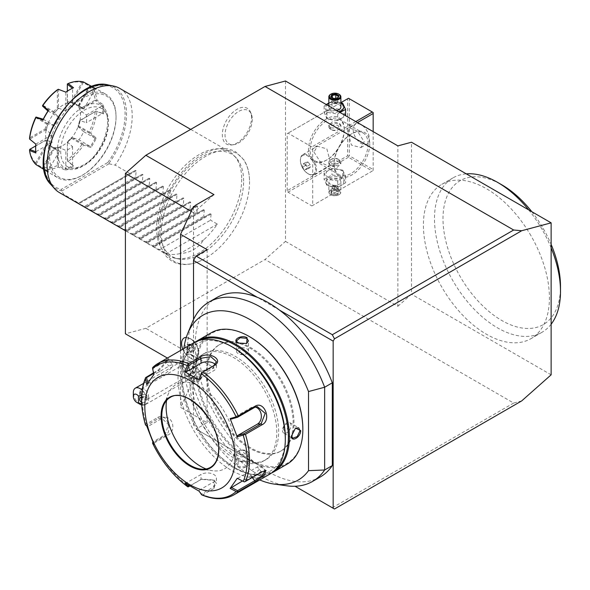<?xml version="1.0" encoding="UTF-8"?>
<svg xmlns="http://www.w3.org/2000/svg" width="590" height="590" viewBox="0 0 590 590"><rect width="100%" height="100%" fill="white"/><g stroke="black" fill="none" stroke-linecap="round" stroke-linejoin="round"><path stroke-width="0.44" stroke-dasharray="2.95 2.21" d="M285.479 80.992L285.479 241.384L265.043 259.504L145.833 328.328L125.404 333.807M161.335 232.858A62.37 36.012 120 0 0 203.948 259.15A62.37 36.012 120 0 0 249.541 181.934A62.37 36.012 120 0 0 249.518 180.23A62.37 36.012 120 0 0 204.693 156.911A62.37 36.012 120 0 0 161.335 232.858M251.547 117.764A20.657 11.925 120 0 0 250.588 112.307A20.657 11.925 120 0 0 234.296 111.141A20.657 11.925 120 0 0 222.334 134.631A20.657 11.925 120 0 0 231.73 144.963A20.657 11.925 120 0 0 251.547 117.764M285.479 241.384L397.874 306.276L397.874 145.878M287.183 190.681L287.183 133.657L288.031 133.17L311.874 146.932L312.722 148.407L312.722 205.431L311.874 205.925L288.031 192.156L287.183 190.681L347.635 155.782L347.635 98.759L287.183 133.657M397.874 306.276L411.496 294.196L411.496 142.227M551.134 374.82L411.496 294.196M530.978 235.749A89.105 51.448 -120 0 0 441.866 184.301A89.105 51.448 -120 0 0 441.866 287.197A89.105 51.448 -120 0 0 530.978 338.645A89.105 51.448 -120 0 0 530.978 235.749M521.7 400.912L513.669 403.051L265.043 259.504M212.983 300.096A103.56 59.789 -120 0 0 199.744 376.922A103.56 59.789 -120 0 0 257.314 464.463L196.072 429.107L207.142 422.713L180.562 407.373L193.52 379.451L194.501 380.019L195.224 378.47L213.956 367.659L145.833 328.328M332.31 507.761L513.669 403.051M320.223 477A103.56 59.789 -120 0 1 279.579 477.317A103.56 59.789 60 0 1 257.314 464.463L196.072 429.107M279.579 310.178L257.314 297.316M207.142 249.673L207.142 422.713M193.52 319.492L193.52 427.632M180.562 350.46L180.562 407.373M191.816 355.291A9.654 5.575 -120 0 0 198.646 351.345A9.654 5.575 -120 0 0 191.816 339.516L191.816 339.516A9.654 5.575 -120 0 0 184.987 343.461A9.654 5.575 -120 0 0 191.816 355.291M191.816 377.548A13.319 7.692 -120 0 0 196.197 378.832A13.319 7.692 -120 0 0 200.961 369.347A13.319 7.692 -120 0 0 191.816 355.792A13.319 7.692 -120 0 0 183.475 356.803A13.319 7.692 -120 0 0 191.816 377.548M213.956 194.612L193.52 212.739L193.52 373.131L167.405 358.056M193.52 379.451L193.52 373.131L213.956 367.659M191.204 211.397L193.52 212.739L193.52 206.412M194.501 206.979L193.52 207.4L194.088 206.743M195.224 378.47L193.52 378.47L194.501 380.019M186.293 337.392A12.043 6.955 -120 0 1 197.016 346.618A12.043 6.955 -120 0 1 196.131 358.816A12.043 6.955 -120 0 1 191.787 358.993L190.976 356.736L188.431 357.024A12.043 6.955 60 0 1 181.978 346.507A12.043 6.955 60 0 1 184.102 337.952M191.831 358.993A12.043 6.955 -120 0 0 196.153 358.801A12.043 6.955 -120 0 0 198.646 353.292A12.043 6.955 -120 0 0 190.128 338.542L190.128 338.542A12.043 6.955 60 0 0 186.293 337.384M182.789 349.177A12.043 6.955 -120 0 0 188.439 357.061L188.431 357.024M191.787 358.993A12.029 6.947 -120 0 0 190.113 357.835A12.029 6.947 -120 0 0 188.439 357.061M187.303 376.088A9.632 5.561 60 0 0 188.158 376.649A9.632 5.561 -120 0 0 192.974 377.128A9.632 5.561 -120 0 0 194.449 369.406A9.632 5.561 -120 0 0 188.158 360.918A9.632 5.561 60 0 0 183.343 360.438A9.632 5.561 60 0 0 181.403 365.874A9.632 5.561 60 0 0 187.303 376.088L188.549 376.899L196.197 378.832M140.147 404.371A9.632 5.561 60 0 1 133.333 392.571M192.974 377.128L144.963 404.851A9.632 5.561 60 0 0 145.251 404.659L141.637 403.796M144.963 404.851A9.632 5.561 60 0 1 141.718 405.065M142.124 390.123A9.632 5.561 60 0 1 145.251 394.253L141.615 395.116M145.251 404.659C149.742 401.193 149.742 397.719 145.251 394.253M141.534 396.864A3.614 2.95 0 0 1 146.873 399.452A3.614 2.95 0 0 1 141.548 402.055M139.646 399.452L139.646 393.198A3.614 2.95 0 0 1 141.43 390.654C140.221 391.679 140.221 393.375 141.43 395.743L143.318 397.623C145.634 398.427 146.814 397.992 146.873 396.296L143.318 391.723L141.43 390.654M146.873 399.452L146.873 396.296M141.43 395.743A3.614 2.95 0 0 1 139.646 393.198M144.307 389.186A6.018 3.474 -120 0 0 141.298 388.891A6.018 3.474 -120 0 0 140.368 393.714A6.018 3.474 -120 0 0 144.307 399.017A6.018 3.474 -120 0 0 147.316 399.319A6.018 3.474 -120 0 0 148.238 394.496A6.018 3.474 -120 0 0 144.307 389.186M191.816 371.589A6.018 3.474 -120 0 0 194.825 371.884A6.018 3.474 -120 0 0 195.747 367.061A6.018 3.474 -120 0 0 191.816 361.759A6.018 3.474 -120 0 0 188.807 361.456A6.018 3.474 -120 0 0 187.886 366.287A6.018 3.474 -120 0 0 191.816 371.589M193.07 348.122L190.113 344.442L187.155 344.707L187.155 348.646L190.113 352.326L193.07 352.06L193.07 347.953L190.452 344.7L187.841 344.936L187.841 348.425L190.452 351.677L193.07 351.441L193.07 347.953L194.427 347.171L191.816 343.918L189.198 344.147L187.841 344.936L187.155 344.707L187.841 344.936M190.113 344.442L191.816 343.918M193.07 352.06L193.07 351.441L193.07 352.06M190.113 352.326L191.816 350.888L194.427 350.652L194.427 347.171M187.155 348.646L189.198 347.635L191.816 350.888M189.198 344.147L189.198 347.635M194.427 350.652L193.07 351.441M192.377 322.081A103.56 59.789 -120 0 0 209.007 421.636A103.56 59.789 -120 0 0 286.91 485.813M183.866 348.557A95.211 54.973 -120 0 0 259.725 479.95M207.142 372.57A61.412 35.459 -120 0 0 233.95 434.373A61.412 35.459 -120 0 0 281.275 450.826A61.412 35.459 -120 0 0 293.99 422.713A61.412 35.459 -120 0 0 267.181 360.91A61.412 35.459 -120 0 0 219.864 344.457A61.412 35.459 -120 0 0 207.142 372.57M206.294 373.064A61.412 35.459 -120 0 0 233.094 434.867A61.412 35.459 -120 0 0 280.42 451.321A61.412 35.459 -120 0 0 293.142 423.207A61.412 35.459 -120 0 0 266.333 361.405A61.412 35.459 -120 0 0 219.008 344.951A61.412 35.459 -120 0 0 206.294 373.064M249.718 336.787A75.136 43.38 -120 0 0 196.581 367.459A75.136 43.38 -120 0 0 249.718 459.485A75.136 43.38 -120 0 0 302.847 428.812M211.272 332.731A75.859 43.8 -120 0 0 195.563 367.459A75.859 43.8 -120 0 0 228.677 443.805A75.859 43.8 -120 0 0 287.138 464.124M193.431 368.691C193.918 361.759 184.191 367.378 184.235 373.994L189.427 376.553L193.431 368.691L192.288 366.383L187.716 368.035L184.921 373.994L186.263 376.811L189.737 376.339L193.431 369.082M271.584 472.981A75.859 43.8 60 0 1 235.749 468.136A75.859 43.8 60 0 1 182.111 375.225A75.859 43.8 60 0 1 195.836 341.772M237.881 466.911C243.596 470.26 253.317 464.64 247.077 461.601L238.257 461.137L237.881 466.911L238.22 466.321L244.784 466.874L248.501 463.747L246.738 461.402L238.596 460.974L236.457 463.747L238.22 466.321M274.778 470.296A75.136 43.38 60 0 1 235.24 467.841A75.136 43.38 60 0 1 182.111 375.815L182.111 375.225L182.111 375.815A75.136 43.38 60 0 1 199.752 340.342M191.816 381.42A61.412 35.459 -120 0 0 218.625 443.223A61.412 35.459 -120 0 0 265.95 459.676A61.412 35.459 -120 0 0 278.664 431.563A61.412 35.459 -120 0 0 251.856 369.76A61.412 35.459 -120 0 0 204.538 353.307A61.412 35.459 -120 0 0 191.816 381.42M189.943 382.504A61.412 35.459 -120 0 0 216.751 444.307A61.412 35.459 -120 0 0 264.077 460.753A61.412 35.459 -120 0 0 276.791 432.647A61.412 35.459 -120 0 0 249.983 370.844A61.412 35.459 -120 0 0 202.665 354.391A61.412 35.459 -120 0 0 189.943 382.504M285.309 437.559A73.455 42.406 60 0 1 233.367 467.546A73.455 42.406 60 0 1 181.425 377.585A73.455 42.406 60 0 1 233.367 347.599M269.593 474.257A75.859 43.8 60 0 1 211.139 453.931A75.859 43.8 60 0 1 178.025 377.585A75.859 43.8 60 0 1 193.734 342.856M233.773 494.936A75.859 43.8 60 0 1 202.997 494.759L214.554 488.085L214.465 480.43L201.212 479.338L188.682 486.492A75.859 43.8 60 0 1 153.378 442.574L164.934 435.899C173.851 431.334 166.137 411.577 157.781 417.454L146.224 424.129A75.859 43.8 60 0 1 142.197 398.265A75.859 43.8 60 0 1 146.224 377.054M153.378 442.574L152.559 442.714L152.987 441.866L165.134 434.852L168.393 424.483L161.092 417.632L158.747 418.399L146.6 425.412L147.876 426.504L162.501 418.059A9.034 7.124 84.9 0 1 164.89 417.292L161.092 417.632M188.085 486.912L188.682 486.492M152.581 442.751L152.987 441.866L154.263 442.965L153.85 444.358M145.656 424.911L146.6 425.412L145.656 424.911L146.224 424.129M153.496 372.858L157.781 370.38L168.947 358.941L164.934 360.202L153.083 367.091M237.254 478.276L244.29 481.89L243.899 481.58L261.156 471.624L264.984 470.621M237.379 491.713L237.512 490.666M202.997 494.759L201.869 494.87L201.64 493.874L213.787 486.861L216.427 483.446L213.787 480.031L201.891 479.05L189.663 486.035M201.898 494.885L199.162 490.297L199.11 491.168M188.055 486.89L188.866 486.499M184.877 482.952L186.388 482.922L201.013 474.478A9.034 5.214 0 0 1 210.851 473.35A9.034 5.214 0 0 1 216.427 478.166L216.427 483.446M187.701 484.818L186.388 482.922M154.263 442.965L168.888 434.52A9.034 7.124 84.9 0 0 172.546 424.099A9.034 7.124 84.9 0 0 164.89 417.292M146.733 426.017L147.876 426.504M218.846 448.894A40.341 23.29 60 0 1 210.497 467.361A40.341 23.29 60 0 1 210.475 467.369L210.453 467.383A40.341 23.29 60 0 0 218.809 448.916A40.341 23.29 60 0 0 201.197 408.317A40.341 23.29 60 0 0 170.112 397.513L170.156 397.49A40.341 23.29 60 0 1 201.242 408.295A40.341 23.29 60 0 1 218.846 448.894M166.557 400.485A48.645 28.084 60 0 1 168.364 393.825A48.645 28.084 60 0 1 206.743 391.089A48.645 28.084 60 0 1 234.901 446.409A48.645 28.084 60 0 1 212.776 470.739A48.645 28.084 60 0 1 206.102 468.969M146.733 384.65L147.876 383.677L147.751 383.058M145.656 377.607L146.6 377.57M153.636 373.514L158.747 370.564L168.755 360.269L165.134 361.478L152.987 368.492L154.263 374.591L168.888 366.147A9.034 1.91 141.2 0 1 172.737 365.033L168.71 360.025M152.581 367.762L152.987 368.492L152.559 367.777M188.055 364.591L188.866 365.284M237.379 416.717L237.512 417.285M244.304 434.557L243.899 433.746M231.28 419.055L251.016 407.661A9.034 7.124 -95.1 0 1 253.405 406.894A9.034 7.124 -95.1 0 1 255.308 407.048M199.162 379.097L213.787 370.653A9.034 5.214 180 0 0 216.427 366.965L216.427 361.685M215.298 364.443A9.034 5.214 180 0 1 216.427 366.965M153.85 374.525L154.263 374.591M147.876 383.677L162.501 375.233A9.034 1.91 141.2 0 0 169.95 369.458A9.034 1.91 141.2 0 0 172.737 365.033M237.667 478.343L257.402 466.948A9.034 1.91 -38.8 0 1 261.245 465.834A9.034 1.91 -38.8 0 1 258.457 470.26A9.034 1.91 -38.8 0 1 251.016 476.034L242.446 480.983M199.162 490.297L213.787 481.853A9.034 5.214 0 0 0 216.427 478.166M291.526 435.73L295.369 428.185M283.746 433.09A6.018 3.474 120 0 1 282.499 430.331A6.018 3.474 -60 0 1 285.125 424.276A6.018 3.474 -60 0 1 289.764 422.661A6.018 3.474 -60 0 1 291.01 425.42A6.018 3.474 120 0 1 288.385 431.474A6.018 3.474 120 0 1 283.746 433.09L292.669 438.245M283.06 429.026C284.867 431.865 286.762 430.774 288.746 425.744C286.762 422.794 284.867 423.893 283.06 429.026M248.501 453.437A6.018 3.474 180 0 0 246.738 450.981A6.018 3.474 0 0 0 240.174 450.229A6.018 3.474 0 0 0 236.457 453.437A6.018 3.474 0 0 0 238.22 455.893A6.018 3.474 180 0 0 244.784 456.653A6.018 3.474 180 0 0 248.501 453.437L248.501 463.747M245.315 450.819C246.878 453.799 244.983 454.89 239.636 454.094C238.08 450.9 239.968 449.809 245.315 450.819M201.212 371.538A6.018 3.474 120 0 1 202.458 374.289A6.018 3.474 -60 0 1 199.833 380.351A6.018 3.474 -60 0 1 195.194 381.966A6.018 3.474 -60 0 1 193.948 379.208A6.018 3.474 120 0 1 196.573 373.146A6.018 3.474 120 0 1 201.212 371.538L192.288 366.383M196.212 378.883C198.196 373.854 200.091 372.755 201.891 375.601C200.091 380.734 198.196 381.826 196.212 378.883M246.524 343.572L238.065 343.129M236.457 351.183A6.018 3.474 180 0 0 238.22 353.646A6.018 3.474 0 0 0 244.784 354.398A6.018 3.474 0 0 0 248.501 351.183A6.018 3.474 0 0 0 246.738 348.727A6.018 3.474 180 0 0 240.174 347.975A6.018 3.474 180 0 0 236.457 351.183L236.457 340.88M245.315 350.526C239.968 349.73 238.08 350.829 239.636 353.808C244.983 354.811 246.878 353.72 245.315 350.526M551.134 324.22A89.105 51.448 60 0 1 542.048 332.251A89.105 51.448 60 0 1 452.936 280.803A89.105 51.448 -120 0 1 452.936 177.915A89.105 51.448 -120 0 1 466.277 173.858M551.134 247.881A89.105 51.448 -120 0 0 542.048 229.355A89.105 51.448 -120 0 0 528.706 209.9M560.5 286.541L560.5 290.228L560.5 286.541A83.087 47.967 60 0 1 502.444 320.864A83.087 47.967 60 0 1 443.016 220.321A83.087 47.967 60 0 1 499.656 183.623M531.811 211.692A83.087 47.967 60 0 1 543.294 228.64A83.087 47.967 -120 0 1 551.134 244.385M344.228 129.232A25.289 14.603 120 0 0 326.344 118.915A25.289 14.603 120 0 0 308.467 149.882A25.289 14.603 120 0 0 326.351 160.207A25.289 14.603 120 0 0 344.228 129.232L344.228 130.22A24.079 13.902 120 0 0 339.243 119.195A24.079 13.902 120 0 0 320.68 125.648A24.079 13.902 120 0 0 310.17 149.882A24.079 13.902 120 0 0 315.156 160.908A24.079 13.902 120 0 0 327.199 159.713A24.079 13.902 120 0 0 344.228 130.22L344.228 129.232M347.635 155.782L348.483 156.276L349.339 155.782L349.339 98.759L348.483 98.265L347.635 98.759M311.874 205.925L372.327 171.019L348.483 157.257L348.483 156.276M348.483 157.257L288.031 192.156M328.527 177.627A8.953 5.17 180 0 1 328.527 170.311A8.953 5.17 180 0 1 341.197 170.311A8.953 5.17 180 0 1 341.197 177.627A8.953 5.17 180 0 1 328.527 177.627M372.327 171.019L312.722 205.431M373.175 131.622L373.175 170.532L373.175 169.544L349.339 155.782M357.488 122.565L312.722 148.407M369.775 143.982A25.289 14.603 -60 0 1 351.891 174.95A25.289 14.603 -60 0 1 334.014 164.632A25.289 14.603 -60 0 1 351.891 133.657A25.289 14.603 -60 0 1 369.775 143.982M355.785 121.577L311.874 146.932M340.88 102.653L288.031 133.17M328.527 118.634A8.953 5.17 180 0 1 328.527 111.326A8.953 5.17 180 0 1 341.197 111.326A8.953 5.17 180 0 1 341.197 118.634A8.953 5.17 180 0 1 328.527 118.634M349.339 98.759L373.175 112.52L373.175 169.544M353.167 129.483A11.439 6.608 -120 0 0 358.16 140.995A11.439 6.608 -120 0 0 366.98 144.056A11.439 6.608 -120 0 0 369.347 138.82A11.439 6.608 -120 0 0 364.355 127.307A11.439 6.608 -120 0 0 355.534 124.247A11.439 6.608 -120 0 0 353.167 129.483M348.063 132.433L349.442 127.765L357.385 131.15L364.237 141.77L360.881 147.581L351.411 145.066L348.063 132.433M313.998 152.095L320.857 162.715L328.8 166.1L330.179 161.431L326.823 148.798L317.361 146.283L313.998 152.095M368.072 143.982A24.079 13.902 -60 0 1 357.555 168.216A24.079 13.902 -60 0 1 338.999 174.669A24.079 13.902 -60 0 1 334.014 163.644A24.079 13.902 -60 0 1 351.043 134.151A24.079 13.902 -60 0 1 363.079 132.957A24.079 13.902 -60 0 1 368.072 143.982M339.117 161.055L332.539 160.841L328.844 163.828L330.606 165.974L337.185 167.258L340.88 163.828L339.117 161.055M334.014 164.632L334.014 163.644L334.014 164.632M330.606 127.89L328.844 125.117L332.539 121.695L339.117 122.978L340.88 125.117L337.185 128.104L330.606 127.89M308.01 173.703L308.467 173.969A11.439 6.608 60 0 0 314.19 174.537A11.439 6.608 60 0 0 316.557 169.3A11.439 6.608 -120 0 0 311.564 157.788A11.439 6.608 -120 0 0 302.744 154.72A11.439 6.608 -120 0 0 300.376 159.956L300.376 160.487A10.79 6.232 60 0 1 302.611 155.554A10.79 6.232 60 0 1 310.827 158.341A10.79 6.232 60 0 1 315.635 169.05A10.79 6.232 60 0 1 315.635 169.3A10.79 6.232 60 0 1 313.401 174.242A10.79 6.232 60 0 1 308.01 173.703A10.79 6.232 60 0 1 300.384 160.738A10.79 6.232 60 0 1 300.376 160.487M308.467 173.969A11.439 6.608 60 0 1 300.376 159.956M313.438 174.22A10.79 6.232 -120 0 1 305.222 171.432A10.79 6.232 -120 0 1 300.413 160.716A10.79 6.232 60 0 1 302.648 155.531A10.79 6.232 60 0 1 310.864 158.319A10.79 6.232 60 0 1 315.665 169.028A10.79 6.232 -120 0 1 313.438 174.22L313.401 174.242M307.973 161.999L310.134 164.595L310.2 167.472L308.113 167.752L305.945 165.156L305.878 162.28L307.973 161.999L304.565 163.961L306.726 166.564L306.8 169.441L304.706 169.721L302.545 167.118L302.471 164.241L304.565 163.961M310.134 164.595L306.726 166.564M310.2 167.472L306.8 169.441M305.878 162.28L302.471 164.241M305.945 165.156L302.545 167.118M308.113 167.752L304.706 169.721M339.117 124.32A6.018 3.474 180 0 1 340.88 126.776A6.018 3.474 180 0 1 339.117 129.232A6.018 3.474 180 0 1 330.606 129.232L330.606 129.232A6.018 3.474 180 0 1 328.844 126.776A6.018 3.474 180 0 1 332.561 123.568A6.018 3.474 180 0 1 339.117 124.32M331.455 129.726L331.455 129.726A4.816 2.78 180 0 1 331.455 125.795A4.816 2.78 180 0 1 338.269 125.795A4.816 2.78 180 0 1 338.269 129.726A4.816 2.78 180 0 1 331.455 129.726L330.606 129.232M330.606 164.632A6.018 3.474 0 0 0 337.163 165.384A6.018 3.474 0 0 0 340.88 162.169A6.018 3.474 0 0 0 339.117 159.713L339.117 159.713A6.018 3.474 0 0 0 330.606 159.713A6.018 3.474 0 0 0 328.844 162.169A6.018 3.474 0 0 0 330.606 164.632M338.269 159.219A4.816 2.78 0 0 0 331.455 159.219A4.816 2.78 0 0 0 331.455 163.157A4.816 2.78 0 0 0 338.269 163.157A4.816 2.78 0 0 0 338.269 159.219L339.117 159.713M337.738 120.463L326.993 118.804L324.117 112.602L331.986 108.059L342.731 109.725L345.607 115.928L337.738 120.463L337.738 114.032L326.993 112.366L324.117 106.163L326.27 104.541M342.731 103.287L342.731 109.725M328.844 102.97L331.986 101.628L331.986 108.059M331.986 101.628L340.88 102.734M338.778 111.761A8.953 5.17 180 0 1 328.527 110.772A8.953 5.17 180 0 1 326.808 104.85M328.844 103.287A8.953 5.17 180 0 1 340.88 103.287M340.88 107.115A6.018 3.474 0 0 0 339.117 104.651A6.018 3.474 0 0 0 332.561 103.899A6.018 3.474 0 0 0 328.844 107.115A6.018 3.474 0 0 0 330.606 109.57A6.018 3.474 0 0 0 336.514 110.455M339.892 112.402L337.738 114.032M326.993 112.366L326.993 118.804M324.117 106.163L324.117 112.602M330.828 94.208A6.018 3.474 180 0 1 339.117 94.334M337.886 98.043L337.377 98.257L337.377 103.058L331.425 102.136L332.347 100.153L335.784 99.622L338.299 101.074L337.377 103.058L333.94 103.589L331.425 102.136L331.425 97.335L333.94 98.788L337.377 98.257L338.269 96.251M333.756 98.678L333.94 103.589L337.377 103.058M333.94 103.589L334.862 102.667L332.347 100.153L332.347 97.66M335.784 98.242L334.862 102.667L338.299 101.074L338.299 96.266M342.731 170.141L345.607 176.344L337.738 180.887L326.993 179.227L324.117 173.025L331.986 168.482L342.731 170.141L342.731 176.58L345.607 182.782L337.738 187.325L326.993 185.658L324.117 179.456L331.986 174.92L342.731 176.58M324.117 173.025L324.117 179.456M326.993 179.227L326.993 185.658M337.738 180.887L337.738 187.325M345.607 176.344L345.607 182.782M331.986 168.482L331.986 174.92M328.527 185.489A8.953 5.17 180 0 1 328.527 178.18A8.953 5.17 180 0 1 341.197 178.18A8.953 5.17 180 0 1 341.197 185.489A8.953 5.17 180 0 1 328.527 185.489M330.606 184.294A6.018 3.474 180 0 1 328.844 181.838A6.018 3.474 180 0 1 332.561 178.623A6.018 3.474 180 0 1 339.117 179.375A6.018 3.474 180 0 1 340.88 181.838A6.018 3.474 180 0 1 337.163 185.046A6.018 3.474 180 0 1 330.606 184.294M328.844 181.838L328.844 192.156A6.018 3.474 0 0 1 332.561 188.947A6.018 3.474 0 0 1 339.117 189.7A6.018 3.474 180 0 1 340.88 192.156A6.018 3.474 180 0 1 339.117 194.619A6.018 3.474 180 0 1 330.606 194.619L331.027 194.862A5.421 3.127 0 0 1 331.027 190.437A5.421 3.127 0 0 1 338.697 190.437A5.421 3.127 180 0 1 338.697 194.862A5.421 3.127 180 0 1 331.027 194.862M328.844 192.156A6.018 3.474 0 0 0 330.606 194.619M335.968 190.268L338.299 191.617L337.377 193.601L333.94 194.132L331.425 192.679L332.347 190.695L335.968 190.268L335.658 185.356L332.347 185.887L332.347 190.695L331.838 190.909L335.968 190.268L338.985 192.016L338.299 191.617L338.985 192.016L337.886 194.398L337.377 193.601L337.377 188.793L338.299 186.809L338.299 191.617M337.886 194.398L333.756 195.032L330.739 193.291L332.318 190.85M333.756 195.032L333.94 189.324L334.862 186.278L337.377 188.793L333.94 189.324L331.425 187.871L334.862 186.278L338.299 186.809L335.784 185.356L334.862 186.278L332.347 185.887L331.425 187.871L331.425 192.679M335.784 185.356L332.347 185.887M243.618 181.093A59.221 34.191 120 0 0 236.428 158.15A59.221 34.191 120 0 0 189.479 166.122A59.221 34.191 120 0 0 159.875 229.444A59.221 34.191 120 0 0 178.283 258.863A59.221 34.191 120 0 0 221.383 236.642A59.221 34.191 120 0 0 243.618 181.093M241.708 179.183A60.21 34.758 -60 0 1 219.096 235.653A60.21 34.758 -60 0 1 175.282 258.25A60.21 34.758 -60 0 1 169.035 255.898A60.21 34.758 -60 0 1 156.564 228.337A60.21 34.758 -60 0 1 182.848 167.752A60.21 34.758 -60 0 1 229.244 151.615A60.21 34.758 -60 0 1 234.4 155.856A60.21 34.758 -60 0 1 241.708 179.183M119.741 88.397A60.21 34.758 -60 0 1 132.212 115.965A60.21 34.758 -60 0 1 115.183 165.119L108.973 163.791L107.808 162.501L61.257 189.375L61.353 190.777L64.096 194.619A60.21 34.758 -60 0 1 59.538 192.679M108.973 163.791L61.788 191.035M84.532 165.119A33.718 19.463 120 0 0 106.554 135.412A33.718 19.463 120 0 0 101.391 108.39A33.718 19.463 120 0 0 84.532 110.065A33.718 19.463 120 0 0 62.503 139.771A33.718 19.463 120 0 0 67.673 166.793A33.718 19.463 120 0 0 84.532 165.119M116.038 117.44A46.964 27.111 -60 0 1 82.829 174.95A46.964 27.111 -60 0 1 49.619 155.782A46.964 27.111 -60 0 1 82.829 98.265A46.964 27.111 -60 0 1 116.038 117.44L116.038 116.451A48.166 27.811 -60 0 1 81.981 175.444A48.166 27.811 -60 0 1 57.894 177.833A48.166 27.811 -60 0 1 47.915 155.782A48.166 27.811 -60 0 1 68.942 107.306A48.166 27.811 -60 0 1 106.06 94.407A48.166 27.811 -60 0 1 116.038 116.451M92.431 86.619A48.166 27.811 -60 0 1 93.795 87.327A48.166 27.811 -60 0 1 96.347 89.149L90.587 86.066A48.166 27.811 120 0 1 96.937 100.108L79.982 110.109L79.621 109.047A25.377 14.654 120 0 0 79.156 107.734A25.377 14.654 120 0 0 78.138 105.772L89.164 86.671L90.587 86.066M44.339 169.92A48.166 27.811 -60 0 0 45.637 170.753A48.166 27.811 -60 0 0 48.483 172.044L42.937 168.6A48.166 27.811 120 0 0 58.27 167.081L65.896 170.318A48.166 27.811 -60 0 0 73.529 165.915L68.219 161.335A48.166 27.811 120 0 0 83.551 145.147L90.948 147.53A48.166 27.811 -60 0 0 96.347 138.185L90.587 132.964A48.166 27.811 120 0 0 96.937 111.591L103.56 113.907A48.166 27.811 -60 0 0 103.774 109.371A48.166 27.811 -60 0 0 103.56 105.094L96.937 100.108M35.828 144.108L52.067 134.793L46.352 129.999A24.684 14.249 -60 0 1 48.203 123.767L54.737 125.825A24.684 14.249 -60 0 1 59.443 117.668L54.398 113.037A24.684 14.249 -60 0 1 58.867 108.324L65.873 110.883A24.684 14.249 -60 0 1 69.207 108.59A24.684 14.249 -60 0 1 72.533 107.033L67.629 103.265A24.684 14.249 -60 0 1 72.098 102.822L78.964 106.399A24.684 14.249 -60 0 1 81.545 107.365A24.684 14.249 -60 0 1 83.677 109.121L78.293 106.399A24.684 14.249 -60 0 1 79.554 108.693A24.684 14.249 -60 0 1 80.144 110.492L86.339 115.006A24.684 14.249 -60 0 1 86.339 122.698L80.144 120.603A24.684 14.249 -60 0 1 78.293 126.835L83.677 131.659A24.684 14.249 -60 0 1 78.964 139.815L72.098 137.566A24.684 14.249 -60 0 1 67.629 142.286L72.533 146.608A24.684 14.249 -60 0 1 69.207 148.901A24.684 14.249 -60 0 1 65.873 150.45L58.867 147.345A24.684 14.249 -60 0 1 57.016 147.729A24.684 14.249 -60 0 1 54.398 147.788L59.443 151.092A24.684 14.249 -60 0 1 56.861 150.118A24.684 14.249 -60 0 1 54.737 148.37L48.203 144.211A24.684 14.249 -60 0 1 46.352 140.118L52.067 142.478A24.684 14.249 -60 0 1 52.067 134.793M46.352 129.999L45.806 129.837L29.714 139.129L35.879 144.137M35.872 152.987L35.828 151.925A47.443 27.391 -60 0 1 35.658 148.112M72.533 146.608L72.592 165.333A47.443 27.391 -60 0 1 65.822 169.242L65.873 150.45M73.529 165.915L72.592 165.333M68.219 161.335L67.341 160.849L67.437 141.792A25.377 14.654 120 0 0 71.007 138.016L82.04 144.388L83.072 144.233L83.551 145.147M72.533 165.303L67.341 160.849M75.417 103.825A24.684 14.249 120 0 1 79.2 123.605A24.684 14.249 120 0 1 63.071 145.361A24.684 14.249 -60 0 1 50.733 146.585A24.684 14.249 -60 0 1 46.949 126.798A24.684 14.249 -60 0 1 63.071 105.05A24.684 14.249 120 0 1 75.417 103.825L81.545 107.365M58.867 147.345L57.348 147.611L57.348 165.62L58.196 166.107L58.27 167.081M57.348 165.62A46.964 27.111 -60 0 1 42.753 167.066L53.779 147.965A25.377 14.654 120 0 0 55.991 147.869A25.377 14.654 120 0 0 57.348 147.611M53.779 147.965L54.398 147.788M59.443 151.092L47.997 170.923L42.576 167.553L53.956 147.847M47.997 170.923L47.997 171.004A47.443 27.391 -60 0 1 43.21 168.239L54.737 148.37M48.203 144.211L47.672 144.218L36.292 163.924L43.284 168.202M47.672 144.218L46.647 143.849L35.621 162.951L35.901 164.536M35.621 162.951A46.964 27.111 -60 0 1 29.574 149.58L45.172 140.575A25.377 14.654 120 0 0 46.647 143.849M45.172 140.575L46.352 140.118M52.067 142.478L35.769 151.785M35.71 145.929L45.806 140.096M45.806 129.837L45.172 128.93L29.574 137.942M35.621 117.587L46.647 123.952A25.377 14.654 120 0 0 45.172 128.93M46.647 123.952L48.203 123.767M54.737 125.825L43.24 119.202M36.292 116.997L47.672 123.568M47.997 110.972L59.443 117.668M42.576 106.112L54.398 113.037M53.956 112.683L53.779 111.606L42.753 105.234M57.348 89.82L57.348 107.83A25.377 14.654 120 0 0 53.779 111.606M57.348 107.83L58.867 108.324M65.873 110.883L65.873 92.18L58.454 89.348L58.454 107.933M69.207 90.005A47.443 27.391 -60 0 1 72.592 88.249L72.533 107.033M67.437 102.011L67.437 84.001A46.964 27.111 -60 0 1 82.04 82.556L71.007 101.657A25.377 14.654 120 0 0 67.437 102.011L67.629 103.265M71.007 101.657L72.098 102.822M78.964 106.399L90.418 86.568L83.22 82.652L71.84 102.358M90.418 86.568L90.41 86.487A47.443 27.391 -60 0 1 95.197 89.245L83.677 109.121M95.123 89.282L89.503 86.273L78.293 106.399M80.144 110.492L79.982 110.109M86.339 115.006L102.535 105.654L96.074 100.816M102.535 105.654L102.579 105.566A47.443 27.391 -60 0 1 102.579 113.383L86.339 122.698M102.535 113.346L96.074 111.075L80.144 120.603M79.982 120.367L96.059 111.112L96.937 111.591M95.219 111.68A46.964 27.111 -60 0 1 89.164 132.035L78.138 125.67A25.377 14.654 120 0 0 79.621 120.684M78.138 125.67L78.293 126.835M83.677 131.659L95.123 138.274L89.503 133.207L78.123 126.636M95.123 138.274L95.197 138.222A47.443 27.391 -60 0 1 90.41 146.512L78.964 139.815M72.098 137.566L83.22 144.085L90.418 146.431M71.84 137.514L71.007 138.016M67.363 160.819L67.437 141.792M82.04 144.388A46.964 27.111 -60 0 1 67.437 159.802M90.41 146.512L90.948 147.53M96.347 138.185L95.197 138.222M90.587 132.964L89.503 133.207M89.547 133.008L89.164 132.035M102.579 113.383L103.56 113.907M103.56 105.094L102.579 105.566M89.164 86.671A46.964 27.111 -60 0 1 95.219 100.042L79.621 109.047M96.059 100.529L95.219 100.042M95.197 89.245L96.347 89.149M90.948 86.029L90.41 86.487M83.551 82.003L83.22 82.652M83.072 82.401L82.04 82.556M72.592 88.249L73.529 87.755M67.341 102.808L67.341 91.14M43.21 168.239L43.085 168.932M48.483 172.044L47.997 171.004M42.937 168.6L42.576 167.553M42.487 167.663L42.753 167.066M65.822 169.242L65.896 170.318M58.454 147.397L58.454 165.982L65.873 169.153M203.734 239.842L179.898 253.604C190.098 252.933 198.048 248.346 203.734 239.842A60.21 34.758 -60 0 0 217.363 224.112L210.549 220.181L211.087 214.015L210.365 213.595L204.76 216.832L203.742 216.25L204.273 210.084L203.55 209.664L197.945 212.902L196.927 212.319L197.458 206.153L196.743 205.733L191.131 208.971L190.113 208.381L190.651 202.215L189.928 201.802L184.323 205.04L183.306 204.45L183.837 198.284L183.114 197.864L177.509 201.102L176.491 200.519L177.03 194.353L176.307 193.933L170.694 197.171L169.677 196.588L170.215 190.423L169.492 190.002L163.887 193.24L162.87 192.65L163.401 186.484L162.678 186.071L157.073 189.309L156.055 188.719L156.593 182.553L155.871 182.133L150.266 185.371L149.248 184.788L149.779 178.623L149.056 178.202L143.451 181.44L142.433 180.857L142.964 174.692L142.249 174.271L136.637 177.509L135.619 176.919L136.157 170.753L135.434 170.34L78.736 203.071L64.096 194.619M129.829 173.578L115.183 165.119M78.736 203.071L135.434 170.34L78.205 203.38L84.532 206.419L135.619 176.919M84.532 206.419L85.55 207.002L85.019 207.311L142.249 174.271L85.019 207.311L91.347 210.35L142.433 180.857M91.347 210.35L92.365 210.94L91.826 211.242L149.056 178.202L91.826 211.242L98.154 214.281L149.248 184.788M98.154 214.281L99.172 214.871L98.641 215.18L155.871 182.133L98.641 215.18L104.968 218.212L156.055 188.719M104.968 218.212L105.986 218.802L105.448 219.111L162.678 186.071L105.448 219.111L111.783 222.15L162.87 192.65M111.783 222.15L112.801 222.732L112.262 223.042L169.492 190.002L112.262 223.042L118.59 226.081L169.677 196.588M118.59 226.081L119.608 226.671L119.077 226.973L176.307 193.933L119.077 226.973L125.404 230.012L176.491 200.519M125.404 230.012L126.422 230.602L125.884 230.911L183.114 197.864L125.884 230.911L132.219 233.942L183.306 204.45M132.219 233.942L133.229 234.532L132.698 234.842L189.928 201.802L132.698 234.842L139.026 237.881L190.113 208.381M139.026 237.881L140.044 238.463L139.513 238.773L196.743 205.733L139.513 238.773L145.841 241.812L196.927 212.319M145.841 241.812L146.858 242.402L146.32 242.704L203.55 209.664L146.32 242.704L152.648 245.742L203.742 216.25M152.648 245.742L153.666 246.332L153.135 246.642L210.365 213.595L153.135 246.642L159.462 249.673L210.549 220.181M179.898 253.604A60.21 34.758 -60 0 1 166.269 253.604L159.462 249.673M85.55 207.002L136.637 177.509M92.365 210.94L143.451 181.44M99.172 214.871L150.266 185.371M105.986 218.802L157.073 189.309M112.801 222.732L163.887 193.24M119.608 226.671L170.694 197.171M126.422 230.602L177.509 201.102M133.229 234.532L184.323 205.04M140.044 238.463L191.131 208.971M146.858 242.402L197.945 212.902M153.666 246.332L204.76 216.832M217.363 224.112L166.269 253.604M252.269 119.32A19.264 11.122 -60 0 1 233.788 144.683A19.264 11.122 -60 0 1 225.026 135.051A19.264 11.122 -60 0 1 236.177 113.14A19.264 11.122 -60 0 1 251.369 114.224A19.264 11.122 -60 0 1 252.269 119.32M184.235 373.994L184.921 373.994M164.934 435.899L165.134 434.852L168.888 434.52M157.781 417.454L158.747 418.399L162.501 418.059M262.122 471.801L261.156 471.624L257.402 466.948M214.554 488.085L213.787 486.861L213.787 481.853M200.239 479.818L201.013 479.486L201.013 474.478M157.781 370.38L158.747 370.564L162.501 375.233M164.934 360.202L165.134 361.478L168.888 366.147M251.016 407.661L254.769 407.329M213.787 365.645L213.787 370.653M252.21 477.524L251.016 476.034M291.519 435.936L291.519 435.545M542.048 229.355L543.294 228.64M330.739 193.291L331.838 190.909M108.966 163.283A58.513 33.785 120 0 0 108.346 85.004M50.895 184.508A58.513 33.785 120 0 0 61.353 190.777M107.808 162.501A57.348 33.106 120 0 0 114.821 88.972A57.348 33.106 120 0 0 54.243 123.944A57.348 33.106 120 0 0 61.257 189.375M82.829 107.115A36.123 20.857 120 0 0 57.282 151.357A36.123 20.857 120 0 0 82.829 166.107A36.123 20.857 120 0 0 108.376 121.865A36.123 20.857 120 0 0 82.829 107.115M136.157 170.753L78.927 203.793M142.964 174.692L85.742 207.732M149.779 178.623L92.549 211.663M156.593 182.553L99.363 215.593M163.401 186.484L106.171 219.524M170.215 190.423L112.985 223.463M177.03 194.353L119.8 227.393M183.837 198.284L126.607 231.324M190.651 202.215L133.421 235.255M197.458 206.153L140.236 239.193M204.273 210.084L147.043 243.124M211.087 214.015L153.857 247.055M198.646 351.345L198.646 353.292M191.816 339.516L190.128 338.542M183.475 356.803L181.403 365.874M143.54 383.419L183.343 360.438M147.316 399.319L194.825 371.884M141.298 388.891L188.807 361.456M192.93 351.706L192.93 348.085L190.179 344.678M190.334 344.744L187.701 344.98M280.42 451.321L281.275 450.826M235.749 468.136L235.24 467.841M265.95 459.676L264.077 460.753M204.538 353.307L202.665 354.391M265.729 470.555L264.431 470.496M214.465 480.43L213.787 480.031M201.212 479.338L201.891 479.05M163.681 405.286L168.364 393.825M200.504 469.065L212.776 470.739M168.947 358.941L168.755 360.269M253.405 406.894L257.211 406.554M261.245 465.834L265.271 470.835M289.764 422.661L298.688 427.816M236.457 453.437L236.457 463.747M195.194 381.966L186.263 376.811M248.501 351.183L248.501 340.88M219.008 344.951L219.864 344.457M542.048 332.251L530.978 338.645M441.866 184.301L452.936 177.915M349.442 127.765L355.534 124.247M360.881 147.581L366.98 144.056M315.156 160.908L338.999 174.669M351.043 134.151L351.891 133.657M339.243 119.195L363.079 132.957M327.199 159.713L326.351 160.207M302.744 154.72L317.361 146.283M314.19 174.537L328.8 166.1M340.88 125.117L340.88 126.776M328.844 125.117L328.844 126.776M338.269 129.726L339.117 129.232M340.88 163.828L340.88 162.169M328.844 163.828L328.844 162.169M331.455 159.219L330.606 159.713M328.844 107.115L328.844 106.023M340.88 181.838L340.88 192.156M338.697 194.862L339.117 194.619M335.835 190.4L338.505 191.942M332.141 190.983L335.858 190.408M249.518 180.23C249.282 172.243 247.431 165.48 243.972 159.949L235.653 151.807C226.383 146.807 215.763 147.493 203.808 153.865C179.5 166.314 157.67 203.299 158.238 231.037C158.245 241.73 160.982 250.226 166.446 256.539C170.975 261.503 176.698 264.15 183.615 264.49C190.135 264.726 196.913 262.941 203.948 259.15M178.283 258.863L175.282 258.25M236.428 158.15L234.4 155.856M190.718 129.38L229.244 151.615M101.391 108.39C115.404 113.649 104.231 154.602 83.33 165.001C76.848 168.511 71.626 169.109 67.673 166.793M93.795 87.327L106.06 94.407M45.637 170.753L57.894 177.833M50.733 146.585L56.861 150.118M55.991 147.869L57.016 147.729M79.156 107.734L79.554 108.693M81.981 175.444L82.829 174.95M125.404 230.712L169.035 255.898M231.73 144.963L233.788 144.683M250.588 112.307L251.369 114.224"/><path stroke-width="0.89" d="M167.405 358.056L125.404 333.807L125.404 173.408L145.833 155.288L265.043 86.465L285.479 80.992L397.874 145.878L411.496 142.227L551.134 222.85L551.134 374.82L521.7 400.912L334.471 509.008L295.052 486.249L334.471 509.008M259.725 479.95A95.211 54.973 -120 0 0 274.593 484.139L286.91 485.813A103.56 59.789 -120 0 0 312.56 481.425L320.223 477A103.56 59.789 -120 0 0 332.31 465.562L332.31 382.814A103.56 59.789 -120 0 0 279.579 310.178L333.158 341.108L333.158 508.248M332.31 382.814L324.648 387.239A103.56 59.789 -120 0 0 209.007 302.058L216.67 297.633A103.56 59.789 -120 0 1 257.314 297.316L193.52 260.485L196.072 256.06L332.31 334.714L334.471 338.83L333.158 341.108M265.043 86.465L513.669 230.012L332.31 334.714M145.833 155.288L213.956 194.612L195.224 205.431L194.501 206.979L193.52 206.412L180.562 234.326L180.562 350.46M196.072 256.06L207.142 249.673L180.562 234.326M193.52 260.485L193.52 319.492M194.088 206.743L195.224 205.431M125.404 173.408L191.204 211.397M186.293 337.392A12.043 6.955 -120 0 0 184.095 337.959L184.109 337.945A12.043 6.955 60 0 1 184.109 337.945A12.043 6.955 60 0 1 186.293 337.384M184.095 337.959A12.043 6.955 -120 0 0 182.789 349.177M136.74 402.402A4.816 2.78 -120 0 0 138.444 402.859L138.444 396.052A4.816 2.78 -120 0 0 133.333 396.502A4.816 2.78 -120 0 0 136.74 402.402L140.147 404.371A9.632 5.561 60 0 0 141.718 405.065M133.333 396.502L133.333 392.571A9.632 5.561 60 0 1 135.324 388.161A9.632 5.561 60 0 1 140.147 388.64A9.632 5.561 60 0 1 142.124 390.123M141.637 403.796L138.444 402.859M138.444 396.052L141.615 395.116M141.548 402.055A3.614 2.95 0 0 1 139.646 399.452A3.614 2.95 0 0 1 141.534 396.864M216.67 297.633A103.56 59.789 -120 0 0 212.983 300.096M209.007 302.058A103.56 59.789 -120 0 0 192.377 322.081L187.672 333.593A95.211 54.973 -120 0 0 183.866 348.557M312.56 481.425A103.56 59.789 -120 0 0 324.648 469.987L324.648 387.239L308.526 391.553A95.211 54.973 -120 0 0 244.887 316.896A95.211 54.973 -120 0 0 187.672 333.593M332.31 465.562L324.648 469.987L308.526 470.658L308.526 391.553M257.314 297.316A103.56 59.789 60 0 1 279.579 310.178M274.593 484.139A95.211 54.973 -120 0 0 308.526 470.658M273.679 471.897L287.138 464.124A75.859 43.8 -120 0 0 302.847 429.402L302.847 428.812A75.136 43.38 -120 0 0 249.718 336.787L249.209 336.492A75.859 43.8 -120 0 0 211.272 332.731L197.82 340.496A75.859 43.8 60 0 1 256.281 360.822A75.859 43.8 60 0 1 289.395 437.168A75.859 43.8 60 0 1 273.679 471.897A75.859 43.8 60 0 1 271.584 472.981M302.847 428.812L302.847 429.402A75.859 43.8 -120 0 0 249.209 336.492M291.519 435.936L295.531 428.067L300.716 430.626C300.767 437.242 291.04 442.861 291.519 435.936M195.836 341.772A75.859 43.8 60 0 1 197.82 340.496M237.881 343.026C231.634 339.98 241.384 334.368 247.077 337.716L246.694 343.491L237.881 343.026M199.752 340.342A75.136 43.38 60 0 1 256.886 362.961A75.136 43.38 60 0 1 288.37 437.168A75.136 43.38 60 0 1 274.778 470.296M153.083 367.091L157.913 363.536A75.859 43.8 60 0 1 188.682 363.72L200.239 357.046C208.786 350.903 224.171 359.745 214.554 365.313L202.997 371.98A75.859 43.8 60 0 1 238.301 415.898L254.969 406.281C264.231 400.322 271.938 420.087 262.122 424.726L245.462 434.351L237.254 436.91L230.13 418.568L236.111 416.879A74.657 43.107 -120 0 0 201.478 373.795L199.11 379.967L184.877 371.752L187.251 365.579A74.657 43.107 -120 0 0 152.626 368.676L152.559 367.777L153.378 366.869A75.859 43.8 60 0 1 157.913 363.536L193.734 342.856A75.859 43.8 60 0 1 231.664 346.618L233.367 347.599A73.455 42.406 60 0 1 285.309 437.559L285.309 439.528A75.859 43.8 60 0 1 269.593 474.257L233.773 494.936C224.583 499.973 213.905 499.944 201.751 494.863M231.664 346.618A75.859 43.8 60 0 1 285.309 439.528M245.462 434.351A75.859 43.8 60 0 1 249.481 460.207A75.859 43.8 60 0 1 245.462 481.418L262.122 471.801L265.729 470.555L264.526 475.068L254.969 481.986L238.301 491.603A75.859 43.8 60 0 1 233.773 494.936M152.987 441.866L152.626 443.304A74.657 43.107 -120 0 0 187.251 486.381L188.085 486.912L188.866 486.499L187.701 484.818M152.559 442.714L153.85 444.358L146.733 426.017L145.509 424.97A74.657 43.107 60 0 1 141.578 399.607A74.657 43.107 60 0 1 145.509 378.795L145.671 377.578C140.177 390.455 140.11 406.245 145.479 424.933M238.301 491.603L236.111 491.507A74.657 43.107 -120 0 1 201.478 494.597L199.11 491.168L184.877 482.952L188.085 486.912M153.496 372.858L145.656 377.607M245.462 481.418L244.29 481.89L237.254 478.276L230.13 488.402L242.446 480.983M264.984 470.621L262.535 475.341L254.769 480.702L237.512 490.666L231.28 487.428M189.663 486.035L188.866 486.499M235.071 458.696A63.823 36.846 60 0 1 189.943 484.751A63.823 36.846 60 0 1 144.816 406.591A63.823 36.846 60 0 1 189.943 380.535A63.823 36.846 60 0 1 235.071 458.696M236.111 491.507L230.13 488.402M152.626 368.676L153.85 374.525L146.733 384.65L145.509 378.795M210.475 467.369A40.341 23.29 60 0 1 200.504 469.065A40.341 23.29 60 0 1 161.8 415.957A40.341 23.29 60 0 1 163.681 405.286A40.341 23.29 60 0 1 170.134 397.498M206.102 468.969A48.645 28.084 60 0 1 166.1 406.687A48.645 28.084 60 0 1 166.557 400.485M147.876 383.677L146.6 377.57L145.671 377.578M146.6 377.57L153.636 373.514M188.682 363.72L187.251 365.579M184.877 371.752L186.388 371.722L188.866 365.284L201.013 358.27L210.844 356.67L216.427 361.685L213.787 365.645L201.64 372.659L199.11 379.967M201.478 373.795L201.869 372.563L202.997 371.98M238.301 415.898L237.401 416.761L236.111 416.879M230.13 418.568L231.28 419.055L237.512 417.285L254.769 407.329L257.211 406.554L265.205 413.339L261.156 423.782L243.899 433.746L237.667 435.516L257.402 424.122A9.034 7.124 -95.1 0 0 261.259 414.888A9.034 7.124 -95.1 0 0 255.308 407.048M244.29 434.52L243.899 433.746M237.254 436.91L237.667 435.516M237.512 417.285L237.401 416.761M186.388 371.722L201.013 363.278A9.034 5.214 180 0 1 215.298 364.443M188.866 365.284L188.085 364.605M237.401 491.691L237.512 490.666M295.369 428.185L298.688 427.816L300.037 430.626L297.242 436.593L292.669 438.245L291.526 435.73M238.065 343.129L236.457 340.88L240.174 337.753L246.738 338.306L248.501 340.88L246.524 343.572M513.669 230.012L521.7 230.734L551.134 222.85M521.7 230.734L334.471 338.83M551.134 244.385A83.087 47.967 -120 0 1 560.5 286.541L560.5 290.28L560.345 286.261A89.105 51.448 60 0 1 560.5 291.46A89.105 51.448 60 0 1 551.134 324.22M560.345 286.261A89.105 51.448 -120 0 0 551.134 247.881M499.656 183.623A83.087 47.967 60 0 1 501.751 184.781A83.087 47.967 60 0 1 531.811 211.692M528.706 209.9A89.105 51.448 -120 0 0 497.495 182.325A89.105 51.448 -120 0 0 466.277 173.858M357.488 122.565L373.175 113.501L373.175 131.622M373.175 113.501L373.175 112.52L372.327 112.026L355.785 121.577M340.88 102.653L348.483 98.265L372.327 112.026M340.88 102.734L342.731 103.287L345.607 109.489L339.892 112.402M326.808 104.85A8.953 5.17 180 0 1 328.844 103.287M340.88 103.287A8.953 5.17 180 0 1 341.197 103.457A8.953 5.17 180 0 1 338.778 111.761M326.27 104.541L328.844 102.97M336.514 110.455A6.018 3.474 0 0 0 340.88 107.115L340.88 96.79A6.018 3.474 0 0 0 339.117 94.334L338.697 94.083A5.421 3.127 180 0 0 331.027 94.083A5.421 3.127 180 0 0 331.027 98.508A5.421 3.127 0 0 0 338.697 98.508A5.421 3.127 0 0 0 338.697 94.083M345.607 109.489L345.607 115.706M328.844 106.023L328.844 96.79A6.018 3.474 180 0 0 330.606 99.245A6.018 3.474 0 0 0 337.163 99.998A6.018 3.474 0 0 0 340.88 96.79M328.844 96.79A6.018 3.474 180 0 1 330.606 94.334A6.018 3.474 180 0 1 330.828 94.208M333.756 98.678L337.886 98.043L338.985 95.661L335.968 93.913L331.838 94.555L330.739 96.937L333.94 98.788M331.838 94.555L332.347 95.351L331.499 97.166M335.968 93.913L335.784 94.813L332.347 95.351L332.347 97.66M338.985 95.661L337.406 98.102M337.886 98.043L337.377 98.257L337.886 98.043M335.784 98.242L335.784 94.813L338.269 96.251M125.404 230.712L59.538 192.679A60.21 34.758 -60 0 1 54.376 188.446A60.21 34.758 -60 0 1 47.067 165.119A60.21 34.758 -60 0 1 69.679 108.648A60.21 34.758 -60 0 1 113.494 86.052A60.21 34.758 -60 0 1 119.741 88.397L190.718 129.38M65.844 92.143A47.443 27.391 -60 0 1 69.207 90.005L69.716 89.71A48.166 27.811 -60 0 0 65.903 92.158L58.27 89.267A48.166 27.811 120 0 0 42.937 105.455L48.483 110.551A48.166 27.811 -60 0 0 43.085 119.895L35.901 117.639A48.166 27.811 120 0 0 29.552 139.011L35.872 144.174A48.166 27.811 -60 0 0 35.658 148.702L35.658 148.112A47.443 27.391 -60 0 1 35.828 144.137M69.716 89.71A48.166 27.811 -60 0 1 73.529 87.755L68.219 83.522A48.166 27.811 120 0 1 83.551 82.003L90.948 86.029A48.166 27.811 -60 0 1 92.431 86.619M35.901 117.639L36.005 117.056L35.621 117.587A46.964 27.111 -60 0 0 29.574 137.942L29.552 139.011M44.339 169.92A48.166 27.811 -60 0 1 43.085 168.932L35.901 164.536A48.166 27.811 120 0 1 29.552 150.502L35.872 152.987A48.166 27.811 -60 0 1 35.658 148.702M35.879 151.829L29.714 149.388L35.71 145.929M43.284 119.217L36.005 117.056M43.085 119.895L43.21 119.261A47.443 27.391 -60 0 1 47.997 110.972L48.483 110.551M58.27 89.267L57.348 89.82A46.964 27.111 -60 0 0 42.753 105.234L42.576 106.112L47.989 111.06M67.341 91.14L67.363 83.957L68.219 83.522M67.341 84.223L72.533 88.338M42.487 105.839L42.937 105.455M29.552 150.502L29.714 149.388M243.228 435.206A74.657 43.107 60 0 1 247.158 460.569A74.657 43.107 60 0 1 243.228 481.388M254.969 481.986L254.769 480.702L252.21 477.524M161.077 415.979A40.821 23.571 60 0 1 189.943 399.312A40.821 23.571 60 0 1 218.809 449.307A40.821 23.571 60 0 1 189.943 465.975A40.821 23.571 60 0 1 161.077 415.979M161.756 415.979A40.341 23.29 60 0 1 170.112 397.513C185.998 385.956 220.055 421.584 218.669 449.108C218.529 458.061 215.793 464.153 210.453 467.383A40.341 23.29 60 0 1 179.367 456.572A40.341 23.29 60 0 1 161.756 415.979M200.239 357.046L201.013 358.27L201.013 363.278M214.554 365.313L213.787 365.645M254.969 406.281L254.769 407.329M262.122 424.726L261.156 423.782L257.402 424.122M300.716 430.626L300.037 430.626M247.077 337.716L246.738 338.306M113.494 86.052L108.346 85.004A58.513 33.785 120 0 0 55.91 121.068A58.513 33.785 120 0 0 50.895 184.508L54.376 188.446M135.324 388.161L143.54 383.419M152.589 443.252C161.542 461.432 173.18 475.887 187.495 486.617M560.5 291.46L560.5 290.228L560.5 291.46M501.751 184.781L497.495 182.325M330.606 94.334L331.027 94.083M331.219 97.011L333.888 98.545M333.866 98.545L337.583 97.97M108.346 85.004C72.754 74.539 24.035 158.917 50.895 184.508"/></g></svg>
